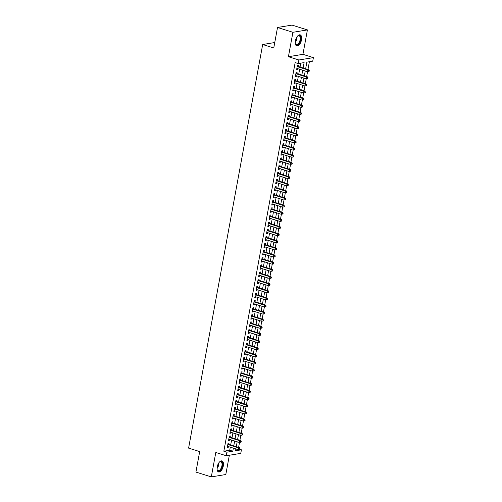 <?xml version="1.0" encoding="UTF-8"?>
<svg xmlns="http://www.w3.org/2000/svg" width="502" height="502" viewBox="0 0 502 502"><rect width="100%" height="100%" fill="white"/><g stroke="black" fill="none" stroke-linecap="round" stroke-linejoin="round"><path stroke-width="0.75" d="M223.321 465.938A5.786 2.855 107.4 0 0 221.991 460.924A5.786 2.855 107.4 0 0 217.203 466.942A5.786 2.855 107.4 0 0 218.539 471.962A5.786 2.855 107.4 0 0 223.321 465.938M301.52 39.871A5.786 2.855 107.4 0 0 300.19 34.858A5.786 2.855 107.4 0 0 295.402 40.875A5.786 2.855 107.4 0 0 296.732 45.895A5.786 2.855 107.4 0 0 301.52 39.871M239.724 449.277L241.418 449.805L240.759 453.369L226.258 455.753L226.91 452.183L232.79 451.223L233.355 448.135M274.757 42.532L262.678 44.515L188.601 448.117L199.683 451.587L195.918 472.087L211.311 476.9L225.812 474.522L229.351 455.245M262.678 44.515L273.759 47.979L277.518 27.478L292.026 25.1L307.412 29.913L292.911 32.297L288.424 56.72L298.891 59.989L313.399 57.611L312.74 61.175L306.86 62.141L305.649 68.761M288.424 56.72L302.932 54.335L307.412 29.913M302.932 54.335L313.399 57.611M238.601 447.42L239.498 442.513M239.906 440.292L240.809 435.385M241.217 433.157L242.115 428.256L231.422 424.905M242.522 426.029L243.426 421.122L232.727 417.777M243.834 418.9L244.731 413.993M245.139 411.765L246.043 406.858L235.344 403.514M246.451 404.637L247.354 399.73M247.762 397.509L248.659 392.602M249.067 390.374L249.971 385.467M250.379 383.246L251.276 378.339L240.577 374.994M251.684 376.111L252.588 371.21L241.889 367.859M252.995 368.983L253.893 364.075M254.301 361.854L255.204 356.947L244.505 353.596M255.612 354.719L256.516 349.812M256.924 347.591L257.821 342.684M258.229 340.456L259.132 335.556M259.54 333.328L260.438 328.421L249.739 325.076M260.845 326.2L261.749 321.293M262.157 319.065L263.054 314.158M263.462 311.937L264.366 307.029L253.667 303.685M264.774 304.808L265.671 299.901L254.978 296.55M266.085 297.673L266.982 292.766M267.39 290.545L268.294 285.638M268.702 283.41L269.599 278.51L258.9 275.159M270.007 276.282L270.911 271.375M271.318 269.154L272.216 264.247M272.624 262.019L273.527 257.112L262.828 253.767M273.935 254.89L274.832 249.983L264.14 246.639M275.24 247.762L276.144 242.855M276.552 240.627L277.455 235.72M277.863 233.499L278.761 228.592L268.062 225.247M279.168 226.364L280.072 221.464L269.373 218.113M280.48 219.236L281.377 214.329M281.785 212.108L282.689 207.2L271.99 203.85M283.097 204.973L283.994 200.066L273.301 196.721M284.402 197.844L285.305 192.937M285.713 190.71L286.617 185.809M287.025 183.581L287.922 178.674L277.223 175.33M288.33 176.453L289.234 171.546L278.535 168.195M289.641 169.318L290.539 164.411M290.947 162.19L291.85 157.283L281.151 153.938M292.258 155.062L293.155 150.154L282.463 146.804M293.563 147.927L294.467 143.02M294.875 140.798L295.772 135.891M296.186 133.664L297.084 128.763L286.385 125.412M297.491 126.535L298.395 121.628L287.696 118.284M298.803 119.407L299.7 114.5M300.108 112.272L301.012 107.365L290.313 104.021M301.42 105.144L302.317 100.237L291.624 96.892M302.725 98.009L303.628 93.108M304.036 90.881L304.934 85.974L294.241 82.629M305.341 83.752L306.245 78.845L295.546 75.495M306.653 76.618L307.557 71.711L296.858 68.366M307.964 69.489L309.389 61.727M277.518 27.478L292.911 32.297M228.799 444.358L229.031 443.109L228.046 443.266L227.262 447.546L228.241 447.389L228.391 446.579M230.111 437.223L230.336 435.974L229.358 436.138L228.573 440.417L229.552 440.254L229.703 439.451M231.416 430.095L231.648 428.846L230.669 429.009L229.878 433.289L230.864 433.126L231.008 432.316M232.727 422.966L232.953 421.718L231.974 421.875L231.19 426.154L232.169 425.997L232.319 425.188M234.032 415.832L234.265 414.583L233.286 414.746L232.501 419.026L233.48 418.863L233.625 418.059M235.344 408.703L235.57 407.455L234.591 407.618L233.806 411.891L234.785 411.734L234.936 410.925M236.655 401.569L236.881 400.326L235.902 400.483L235.118 404.763L236.097 404.599L236.241 403.796M237.961 394.44L238.193 393.191L237.208 393.355L236.423 397.634L237.402 397.471L237.553 396.668M239.272 387.312L239.498 386.063L238.519 386.22L237.735 390.5L238.714 390.343L238.864 389.533M240.577 380.177L240.809 378.928L239.83 379.092L239.04 383.371L240.025 383.208L240.169 382.405M241.889 373.049L242.115 371.8L241.136 371.963L240.351 376.236L241.33 376.08L241.481 375.27M243.194 365.914L243.426 364.672L242.447 364.828L241.663 369.108L242.642 368.945L242.786 368.142M244.505 358.786L244.731 357.537L243.752 357.7L242.968 361.98L243.947 361.816L244.097 361.013M245.811 351.657L246.043 350.409L245.064 350.565L244.279 354.845L245.258 354.688L245.403 353.879M247.122 344.523L247.354 343.274L246.369 343.437L245.585 347.717L246.564 347.553L246.714 346.75M248.434 337.394L248.659 336.145L247.681 336.309L246.896 340.588L247.875 340.425L248.026 339.616M249.739 330.266L249.971 329.017L248.986 329.174L248.201 333.453L249.187 333.297L249.331 332.487M251.05 323.131L251.276 321.882L250.297 322.046L249.513 326.325L250.492 326.162L250.642 325.359M252.355 316.003L252.588 314.754L251.609 314.917L250.818 319.19L251.803 319.034L251.948 318.224M253.667 308.868L253.893 307.626L252.914 307.782L252.129 312.062L253.108 311.899L253.259 311.096M254.972 301.74L255.204 300.491L254.225 300.654L253.441 304.934L254.42 304.77L254.564 303.967M256.284 294.611L256.516 293.363L255.531 293.519L254.746 297.799L255.725 297.642L255.876 296.833M257.595 287.477L257.821 286.228L256.842 286.391L256.058 290.671L257.037 290.507L257.187 289.704M258.9 280.348L259.132 279.099L258.147 279.263L257.363 283.536L258.342 283.379L258.492 282.57M260.212 273.22L260.438 271.971L259.459 272.128L258.674 276.407L259.653 276.244L259.804 275.441M261.517 266.085L261.749 264.836L260.77 265L259.98 269.279L260.965 269.116L261.109 268.313M262.828 258.957L263.054 257.708L262.075 257.865L261.291 262.144L262.27 261.988L262.42 261.178M264.134 251.822L264.366 250.573L263.387 250.736L262.602 255.016L263.581 254.853L263.726 254.05M265.445 244.694L265.671 243.445L264.692 243.608L263.908 247.888L264.887 247.724L265.037 246.921M266.757 237.565L266.982 236.316L266.004 236.473L265.219 240.753L266.198 240.596L266.342 239.787M268.062 230.431L268.294 229.182L267.309 229.345L266.524 233.625L267.503 233.461L267.654 232.658M269.373 223.302L269.599 222.053L268.62 222.217L267.836 226.49L268.815 226.333L268.965 225.523M270.678 216.167L270.911 214.925L269.932 215.082L269.141 219.361L270.126 219.198L270.271 218.395M271.99 209.039L272.216 207.79L271.237 207.953L270.452 212.233L271.431 212.07L271.582 211.267M273.295 201.911L273.527 200.662L272.548 200.819L271.764 205.098L272.743 204.941L272.887 204.132M274.607 194.776L274.832 193.527L273.854 193.69L273.069 197.97L274.048 197.807L274.199 197.004M275.912 187.648L276.144 186.399L275.165 186.562L274.381 190.835L275.36 190.678L275.504 189.869M277.223 180.519L277.455 179.27L276.47 179.427L275.686 183.707L276.665 183.544L276.815 182.741M278.535 173.385L278.761 172.136L277.782 172.299L276.997 176.578L277.976 176.415L278.127 175.612M279.84 166.256L280.072 165.007L279.087 165.171L278.303 169.444L279.288 169.287L279.432 168.477M281.151 159.121L281.377 157.879L280.398 158.036L279.614 162.315L280.593 162.152L280.743 161.349M282.457 151.993L282.689 150.744L281.71 150.907L280.919 155.187L281.904 155.024L282.049 154.221M283.768 144.865L283.994 143.616L283.015 143.773L282.231 148.052L283.21 147.895L283.36 147.086M285.073 137.73L285.305 136.481L284.327 136.644L283.542 140.924L284.521 140.761L284.665 139.958M286.385 130.602L286.617 129.353L285.632 129.516L284.847 133.789L285.826 133.632L285.977 132.823M287.696 123.467L287.922 122.224L286.943 122.381L286.159 126.661L287.138 126.498L287.288 125.695M289.001 116.338L289.234 115.09L288.248 115.253L287.464 119.532L288.449 119.369L288.594 118.566M290.313 109.21L290.539 107.961L289.56 108.118L288.775 112.398L289.754 112.241L289.905 111.431M291.618 102.075L291.85 100.827L290.871 100.99L290.081 105.269L291.066 105.106L291.21 104.303M292.93 94.947L293.155 93.698L292.177 93.861L291.392 98.141L292.371 97.978L292.522 97.168M294.235 87.819L294.467 86.57L293.488 86.727L292.704 91.006L293.683 90.849L293.827 90.04M295.546 80.684L295.772 79.435L294.793 79.598L294.009 83.878L294.988 83.715L295.138 82.912M296.858 73.556L297.084 72.307L296.105 72.47L295.32 76.743L296.299 76.586L296.444 75.777M235.814 449.259L236.555 449.133M303.126 67.977L304.118 62.593L298.238 63.559L295.157 62.593L223.836 451.223L229.715 450.256L230.28 447.169M230.688 444.948L231.585 440.041M231.999 437.813L232.897 432.912M233.304 430.685L234.208 425.778M234.616 423.556L235.513 418.649M235.921 416.422L236.825 411.514M237.233 409.293L238.13 404.386M238.538 402.165L239.441 397.258M239.849 395.03L240.747 390.123M241.161 387.902L242.058 382.995M242.466 380.767L243.37 375.866M243.777 373.639L244.675 368.732M245.083 366.51L245.986 361.603M246.394 359.376L247.291 354.468M247.699 352.247L248.603 347.34M249.011 345.112L249.908 340.212M250.316 337.984L251.22 333.077M251.627 330.856L252.531 325.949M252.939 323.721L253.836 318.814M254.244 316.593L255.148 311.686M255.556 309.464L256.453 304.557M256.861 302.329L257.764 297.422M258.172 295.201L259.07 290.294M259.478 288.066L260.381 283.166M260.789 280.938L261.686 276.031M262.1 273.81L262.998 268.903M263.406 266.675L264.309 261.768M264.717 259.547L265.614 254.639M266.022 252.412L266.926 247.511M267.334 245.283L268.231 240.376M268.639 238.155L269.543 233.248M269.95 231.02L270.848 226.113M271.262 223.892L272.159 218.985M272.567 216.764L273.471 211.857M273.879 209.629L274.776 204.722M275.184 202.501L276.087 197.593M276.495 195.366L277.393 190.465M277.801 188.237L278.704 183.33M279.112 181.109L280.009 176.202M280.417 173.974L281.321 169.067M281.729 166.846L282.632 161.939M283.04 159.711L283.937 154.811M284.345 152.583L285.249 147.676M285.657 145.454L286.554 140.547M286.962 138.32L287.866 133.419M288.273 131.191L289.171 126.284M289.579 124.063L290.482 119.156M290.89 116.928L291.787 112.021M292.202 109.8L293.099 104.893M293.507 102.665L294.41 97.764M294.818 95.537L295.716 90.63M296.124 88.408L297.027 83.501M297.435 81.274L298.332 76.367M298.74 74.145L299.644 69.238M300.052 67.017L300.761 63.145M298.163 66.421L298.395 65.178L297.41 65.335L296.626 69.615L297.604 69.452L297.755 68.648M226.258 455.753L215.791 452.478L211.311 476.9M223.836 451.223L226.91 452.183M298.238 63.559L298.891 59.989M235.877 448.92L235.532 450.771L241.418 449.805M305.235 70.989L304.337 75.896M303.93 78.117L303.026 83.025M302.618 85.252L301.721 90.159M301.313 92.381L300.409 97.288M300.001 99.515L299.104 104.416M298.696 106.644L297.793 111.551M297.385 113.772L296.487 118.679M296.08 120.907L295.176 125.814M294.768 128.035L293.865 132.942M293.457 135.163L292.559 140.071M292.151 142.298L291.248 147.205M290.84 149.427L289.943 154.334M289.535 156.561L288.631 161.462M288.223 163.69L287.326 168.597M286.918 170.818L286.014 175.725M285.607 177.953L284.703 182.86M284.295 185.081L283.398 189.988M282.99 192.216L282.086 197.117M281.678 199.344L280.781 204.251M280.373 206.473L279.47 211.38M279.062 213.607L278.164 218.514M277.757 220.736L276.853 225.643M276.445 227.864L275.548 232.771M275.134 234.999L274.236 239.906M273.828 242.127L272.925 247.034M272.517 249.262L271.62 254.163M271.212 256.39L270.308 261.297M269.9 263.519L269.003 268.426M268.595 270.653L267.692 275.56M267.284 277.782L266.386 282.689M265.978 284.91L265.075 289.817M264.667 292.045L263.763 296.952M263.355 299.173L262.458 304.08M262.05 306.308L261.147 311.209M260.739 313.436L259.841 318.343M259.434 320.565L258.53 325.472M258.122 327.699L257.225 332.606M256.817 334.828L255.913 339.735M255.505 341.962L254.602 346.863M254.194 349.091L253.297 353.998M252.889 356.219L251.985 361.126M251.577 363.354L250.68 368.261M250.272 370.482L249.368 375.389M248.961 377.611L248.063 382.518M247.655 384.745L246.752 389.652M246.344 391.874L245.447 396.781M245.032 399.008L244.135 403.909M243.727 406.137L242.824 411.044M242.416 413.265L241.518 418.172M241.111 420.4L240.207 425.307M239.799 427.528L238.902 432.435M238.494 434.663L237.59 439.564M237.182 441.791L236.285 446.698M233.763 445.908L234.666 441.001M235.074 438.779L235.978 433.872M236.386 431.651L237.283 426.744M237.691 424.516L238.594 419.609M239.002 417.388L239.9 412.481M240.307 410.253L241.211 405.352M241.619 403.125L242.516 398.218M242.924 395.996L243.828 391.089M244.236 388.862L245.133 383.955M245.547 381.733L246.444 376.826M246.852 374.599L247.756 369.698M248.164 367.47L249.061 362.563M249.469 360.342L250.372 355.435M250.78 353.207L251.678 348.3M252.086 346.079L252.989 341.172M253.397 338.95L254.294 334.043M254.702 331.816L255.606 326.909M256.014 324.687L256.917 319.78M257.325 317.553L258.223 312.652M258.63 310.424L259.534 305.517M259.942 303.296L260.839 298.389M261.247 296.161L262.151 291.254M262.559 289.033L263.456 284.126M263.864 281.898L264.767 276.997M265.175 274.77L266.079 269.863M266.487 267.641L267.384 262.734M267.792 260.507L268.695 255.6M269.103 253.378L270.001 248.471M270.409 246.25L271.312 241.343M271.72 239.115L272.617 234.208M273.025 231.987L273.929 227.08M274.337 224.852L275.234 219.951M275.648 217.724L276.546 212.817M276.953 210.595L277.857 205.688M278.265 203.461L279.162 198.554M279.57 196.332L280.474 191.425M280.882 189.198L281.779 184.297M282.187 182.069L283.09 177.162M283.498 174.941L284.396 170.034M284.803 167.806L285.707 162.899M286.115 160.678L287.018 155.771M287.426 153.549L288.324 148.642M288.732 146.415L289.635 141.508M290.043 139.286L290.94 134.379M291.348 132.151L292.252 127.251M292.66 125.023L293.557 120.116M293.965 117.895L294.869 112.988M295.276 110.76L296.18 105.853M296.588 103.632L297.485 98.725M297.893 96.497L298.797 91.596M299.205 89.369L300.102 84.461M300.51 82.24L301.413 77.333M301.821 75.105L302.719 70.205M229.715 450.256L232.79 451.223M296.707 69.176L297.604 69.452M295.402 76.304L296.299 76.586M294.09 83.432L294.988 83.715M292.785 90.567L293.683 90.849M291.474 97.695L292.371 97.978M290.162 104.824L291.066 105.106M288.857 111.959L289.754 112.241M287.546 119.087L288.449 119.369M286.24 126.222L287.138 126.498M284.929 133.35L285.826 133.632M283.624 140.478L284.521 140.761M282.312 147.613L283.21 147.895M281.001 154.741L281.904 155.024M279.696 161.876L280.593 162.152M278.384 169.005L279.288 169.287M277.079 176.133L277.976 176.415M275.767 183.268L276.665 183.544M274.462 190.396L275.36 190.678M273.151 197.524L274.048 197.807M271.839 204.659L272.743 204.941M270.534 211.788L271.431 212.07M269.223 218.922L270.126 219.198M267.917 226.051L268.815 226.333M266.606 233.179L267.503 233.461M265.301 240.314L266.198 240.596M263.989 247.442L264.887 247.724M262.684 254.57L263.581 254.853M261.373 261.705L262.27 261.988M260.061 268.834L260.965 269.116M258.756 275.968L259.653 276.244M257.444 283.097L258.342 283.379M256.139 290.225L257.037 290.507M254.828 297.36L255.725 297.642M253.523 304.488L254.42 304.77M252.211 311.623L253.108 311.899M250.9 318.751L251.803 319.034M249.594 325.88L250.492 326.162M248.283 333.014L249.187 333.297M246.978 340.143L247.875 340.425M245.666 347.271L246.564 347.553M244.361 354.406L245.258 354.688M243.05 361.534L243.947 361.816M241.738 368.669L242.642 368.945M240.433 375.797L241.33 376.08M239.121 382.926L240.025 383.208M237.816 390.06L238.714 390.343M236.505 397.189L237.402 397.471M235.2 404.323L236.097 404.599M233.888 411.452L234.785 411.734M232.577 418.58L233.48 418.863M231.271 425.715L232.169 425.997M229.96 432.843L230.864 433.126M228.655 439.972L229.552 440.254M227.343 447.106L228.241 447.389M309.15 71.322L309.282 70.606L308.887 70.669L308.761 71.384L309.15 71.322L307.569 71.717L307.895 69.935L308.874 69.772L297.673 66.27A0.74 0.627 -99.3 0 1 297.454 66.145L297.291 66.007M297.184 66.584L307.895 69.935L308.887 70.669M309.282 70.606L308.874 69.772M307.569 71.717L308.761 71.384M297.397 36.282A5.007 2.466 -72.6 0 1 297.862 35.868A5.007 2.466 -72.6 0 1 300.616 39.783A5.007 2.466 -72.6 0 1 298.081 44.565A5.007 2.466 -72.6 0 1 295.402 43.737A5.007 2.466 -72.6 0 1 295.251 43.128M295.345 43.548A4.631 2.284 107.4 0 0 296.274 44.546A4.631 2.284 107.4 0 0 300.108 39.721A4.631 2.284 107.4 0 0 299.041 35.698A4.631 2.284 107.4 0 0 297.711 35.987M296.406 45.745A5.748 2.836 107.4 0 0 301.005 39.721A5.748 2.836 107.4 0 0 299.832 34.795M219.198 462.348A5.007 2.466 -72.6 0 1 219.211 462.336A5.007 2.466 -72.6 0 1 219.669 461.934A5.007 2.466 -72.6 0 1 222.543 463.835A5.007 2.466 -72.6 0 1 220.328 470.236A5.007 2.466 -72.6 0 1 217.203 469.803A5.007 2.466 -72.6 0 1 217.059 469.194M217.146 469.615A4.631 2.284 107.4 0 0 218.081 470.612A4.631 2.284 107.4 0 0 219.983 469.847A4.631 2.284 107.4 0 0 222.003 465.166A4.631 2.284 107.4 0 0 220.849 461.765A4.631 2.284 107.4 0 0 219.512 462.053M218.207 471.811A5.748 2.836 107.4 0 0 220.409 470.826A5.748 2.836 107.4 0 0 222.901 465.172A5.748 2.836 107.4 0 0 221.633 460.855M307.845 78.45L307.971 77.741L307.582 77.804L307.45 78.513L307.845 78.45L306.258 78.845L306.584 77.063L307.563 76.906L296.362 73.399A0.74 0.627 -99.3 0 1 296.142 73.279L295.979 73.141M295.873 73.712L306.584 77.063L307.582 77.804M307.971 77.741L307.563 76.906M306.258 78.845L307.45 78.513M306.534 85.585L306.666 84.869L306.27 84.932L306.138 85.647L306.534 85.585L304.946 85.98L305.279 84.198L306.258 84.035L295.05 80.533A0.74 0.627 -99.3 0 1 294.831 80.408L294.674 80.27M294.567 80.847L305.279 84.198L306.27 84.932M306.666 84.869L306.258 84.035M304.946 85.98L306.138 85.647M305.222 92.713L305.354 91.998L304.965 92.067L304.833 92.776L305.222 92.713L303.641 93.108L292.93 89.758M304.833 92.776L303.641 93.108L303.967 91.326L304.946 91.169L293.745 87.662A0.74 0.627 -99.3 0 1 293.526 87.536L293.363 87.398M293.256 87.975L303.967 91.326L304.965 92.067M305.354 91.998L304.946 91.169M303.917 99.842L304.049 99.132L303.654 99.195L303.522 99.911L303.917 99.842L302.329 100.243L302.656 98.461L303.641 98.298L292.434 94.79A0.74 0.627 -99.3 0 1 292.214 94.671L292.051 94.533M291.951 95.11L302.656 98.461L303.654 99.195M304.049 99.132L303.641 98.298M302.329 100.243L303.522 99.911M302.606 106.976L302.737 106.261L302.348 106.324L302.217 107.039L302.606 106.976L301.024 107.372L301.351 105.589L302.329 105.426L291.129 101.925A0.74 0.627 -99.3 0 1 290.909 101.799L290.746 101.661M290.639 102.239L301.351 105.589L302.348 106.324M302.737 106.261L302.329 105.426M301.024 107.372L302.217 107.039M301.3 114.105L301.432 113.396L301.037 113.458L300.905 114.167L301.3 114.105L299.713 114.5L289.001 111.149M300.905 114.167L299.713 114.5L300.039 112.718L301.024 112.561L289.817 109.053A0.74 0.627 -99.3 0 1 289.598 108.928L289.434 108.796M289.334 109.367L300.039 112.718L301.037 113.458M301.432 113.396L301.024 112.561M299.989 121.239L300.121 120.524L299.732 120.587L299.6 121.302L299.989 121.239L298.408 121.635L298.734 119.852L299.713 119.689L288.512 116.188A0.74 0.627 -99.3 0 1 288.292 116.062L288.129 115.924M288.022 116.502L298.734 119.852L299.732 120.587M300.121 120.524L299.713 119.689M298.408 121.635L299.6 121.302M298.684 128.368L298.809 127.652L298.42 127.721L298.288 128.43L298.684 128.368L297.096 128.763L297.422 126.981L298.401 126.818L287.2 123.316A0.74 0.627 -99.3 0 1 286.981 123.191L286.818 123.053M286.711 123.63L297.422 126.981L298.42 127.721M298.809 127.652L298.401 126.818M297.096 128.763L298.288 128.43M297.372 135.496L297.504 134.787L297.109 134.85L296.983 135.565L297.372 135.496L295.791 135.898L285.08 132.547M296.983 135.565L295.791 135.898L296.117 134.109L297.096 133.952L285.895 130.445A0.74 0.627 -99.3 0 1 285.669 130.325L285.512 130.187M285.406 130.758L296.117 134.109L297.109 134.85M297.504 134.787L297.096 133.952M296.061 142.631L296.193 141.915L295.803 141.978L295.672 142.694L296.061 142.631L294.479 143.026L283.768 139.675M295.672 142.694L294.479 143.026L294.806 141.244L295.785 141.081L284.584 137.579A0.74 0.627 -99.3 0 1 284.364 137.454L284.201 137.316M284.094 137.893L294.806 141.244L295.803 141.978M296.193 141.915L295.785 141.081M294.756 149.759L294.887 149.044L294.492 149.113L294.36 149.822L294.756 149.759L293.168 150.154L293.501 148.372L294.479 148.215L283.272 144.708A0.74 0.627 -99.3 0 1 283.053 144.582L282.896 144.444M282.789 145.022L293.501 148.372L294.492 149.113M294.887 149.044L294.479 148.215M293.168 150.154L294.36 149.822M293.444 156.888L293.576 156.178L293.187 156.241L293.055 156.957L293.444 156.888L291.863 157.289L292.189 155.507L293.168 155.344L281.967 151.836A0.74 0.627 -99.3 0 1 281.748 151.717L281.584 151.579M281.478 152.156L292.189 155.507L293.187 156.241M293.576 156.178L293.168 155.344M291.863 157.289L293.055 156.957M292.139 164.022L292.271 163.307L291.875 163.37L291.744 164.085L292.139 164.022L290.551 164.418L279.84 161.067M291.744 164.085L290.551 164.418L290.878 162.635L291.863 162.472L280.656 158.971A0.74 0.627 -99.3 0 1 280.436 158.845L280.273 158.707M280.172 159.285L290.878 162.635L291.875 163.37M292.271 163.307L291.863 162.472M290.827 171.151L290.959 170.442L290.57 170.504L290.438 171.213L290.827 171.151L289.246 171.546L289.572 169.764L290.551 169.607L279.35 166.099A0.74 0.627 -99.3 0 1 279.131 165.98L278.968 165.842M278.861 166.413L289.572 169.764L290.57 170.504M290.959 170.442L290.551 169.607M289.246 171.546L290.438 171.213M289.522 178.285L289.648 177.57L289.259 177.633L289.127 178.348L289.522 178.285L287.935 178.681L288.261 176.899L289.24 176.735L278.039 173.234A0.74 0.627 -99.3 0 1 277.819 173.108L277.656 172.97M277.55 173.548L288.261 176.899L289.259 177.633M289.648 177.57L289.24 176.735M287.935 178.681L289.127 178.348M288.211 185.414L288.343 184.698L287.947 184.767L287.822 185.476L288.211 185.414L286.629 185.809L275.918 182.458M287.822 185.476L286.629 185.809L286.956 184.027L287.935 183.87L276.734 180.362A0.74 0.627 -99.3 0 1 276.508 180.237L276.351 180.099M276.244 180.676L286.956 184.027L287.947 184.767M288.343 184.698L287.935 183.87M286.899 192.542L287.031 191.833L286.642 191.896L286.51 192.611L286.899 192.542L285.318 192.944L274.607 189.593M286.51 192.611L285.318 192.944L285.644 191.162L286.623 190.998L275.422 187.491A0.74 0.627 -99.3 0 1 275.203 187.371L275.04 187.233M274.933 187.811L285.644 191.162L286.642 191.896M287.031 191.833L286.623 190.998M285.594 199.677L285.726 198.961L285.331 199.024L285.199 199.74L285.594 199.677L284.007 200.072L284.339 198.29L285.318 198.127L274.111 194.625A0.74 0.627 -99.3 0 1 273.891 194.5L273.734 194.362M273.628 194.939L284.339 198.29L285.331 199.024M285.726 198.961L285.318 198.127M284.007 200.072L285.199 199.74M284.283 206.805L284.414 206.09L284.025 206.159L283.894 206.868L284.283 206.805L282.701 207.2L283.028 205.418L284.007 205.262L272.806 201.754A0.74 0.627 -99.3 0 1 272.586 201.628L272.423 201.497M272.316 202.068L283.028 205.418L284.025 206.159M284.414 206.09L284.007 205.262M282.701 207.2L283.894 206.868M282.977 213.94L283.109 213.224L282.714 213.287L282.582 214.003L282.977 213.94L281.39 214.335L270.678 210.984M282.582 214.003L281.39 214.335L281.716 212.553L282.701 212.39L271.494 208.888A0.74 0.627 -99.3 0 1 271.275 208.763L271.111 208.625M271.011 209.202L281.716 212.553L282.714 213.287M283.109 213.224L282.701 212.39M281.666 221.068L281.798 220.353L281.409 220.422L281.277 221.131L281.666 221.068L280.085 221.464L280.411 219.681L281.39 219.518L270.189 216.017A0.74 0.627 -99.3 0 1 269.969 215.891L269.806 215.753M269.7 216.331L280.411 219.681L281.409 220.422M281.798 220.353L281.39 219.518M280.085 221.464L281.277 221.131M280.361 228.197L280.492 227.488L280.097 227.55L279.965 228.266L280.361 228.197L278.773 228.598L279.099 226.81L280.078 226.653L268.877 223.145A0.74 0.627 -99.3 0 1 268.658 223.026L268.495 222.888M268.388 223.459L279.099 226.81L280.097 227.55M280.492 227.488L280.078 226.653M278.773 228.598L279.965 228.266M279.049 235.331L279.181 234.616L278.786 234.679L278.66 235.394L279.049 235.331L277.468 235.727L266.757 232.376M278.66 235.394L277.468 235.727L277.794 233.945L278.773 233.781L267.572 230.28A0.74 0.627 -99.3 0 1 267.353 230.154L267.19 230.016M267.083 230.594L277.794 233.945L278.786 234.679M279.181 234.616L278.773 233.781M277.744 242.46L277.87 241.744L277.48 241.813L277.349 242.522L277.744 242.46L276.156 242.855L265.445 239.504M277.349 242.522L276.156 242.855L276.483 241.073L277.462 240.916L266.261 237.408A0.74 0.627 -99.3 0 1 266.041 237.283L265.878 237.145M265.771 237.722L276.483 241.073L277.48 241.813M277.87 241.744L277.462 240.916M276.433 249.588L276.564 248.879L276.169 248.942L276.037 249.657L276.433 249.588L274.845 249.99L275.178 248.208L276.156 248.044L264.949 244.537A0.74 0.627 -99.3 0 1 264.73 244.418L264.573 244.279M264.466 244.857L275.178 248.208L276.169 248.942M276.564 248.879L276.156 248.044M274.845 249.99L276.037 249.657M275.121 256.723L275.253 256.007L274.864 256.07L274.732 256.786L275.121 256.723L273.54 257.118L273.866 255.336L274.845 255.173L263.644 251.671A0.74 0.627 -99.3 0 1 263.424 251.546L263.261 251.408M263.155 251.985L273.866 255.336L274.864 256.07M275.253 256.007L274.845 255.173M273.54 257.118L274.732 256.786M273.816 263.851L273.948 263.142L273.552 263.205L273.421 263.914L273.816 263.851L272.228 264.247L261.523 260.896M273.421 263.914L272.228 264.247L272.555 262.464L273.54 262.308L262.333 258.8A0.74 0.627 -99.3 0 1 262.113 258.681L261.95 258.543M261.849 259.114L272.555 262.464L273.552 263.205M273.948 263.142L273.54 262.308M272.504 270.986L272.636 270.271L272.247 270.333L272.115 271.049L272.504 270.986L270.923 271.381L260.212 268.03M272.115 271.049L270.923 271.381L271.249 269.599L272.228 269.436L261.027 265.934A0.74 0.627 -99.3 0 1 260.808 265.809L260.645 265.671M260.538 266.248L271.249 269.599L272.247 270.333M272.636 270.271L272.228 269.436M271.199 278.114L271.331 277.399L270.936 277.468L270.804 278.177L271.199 278.114L269.612 278.51L269.938 276.727L270.923 276.571L259.716 273.063A0.74 0.627 -99.3 0 1 259.496 272.937L259.333 272.799M259.233 273.377L269.938 276.727L270.936 277.468M271.331 277.399L270.923 276.571M269.612 278.51L270.804 278.177M269.888 285.243L270.02 284.534L269.63 284.596L269.499 285.312L269.888 285.243L268.306 285.644L257.595 282.293M269.499 285.312L268.306 285.644L268.633 283.862L269.612 283.699L258.411 280.191A0.74 0.627 -99.3 0 1 258.191 280.072L258.028 279.934M257.921 280.511L268.633 283.862L269.63 284.596M270.02 284.534L269.612 283.699M268.583 292.377L268.708 291.662L268.319 291.725L268.187 292.44L268.583 292.377L266.995 292.773L256.284 289.422M268.187 292.44L266.995 292.773L267.321 290.991L268.3 290.827L257.099 287.326A0.74 0.627 -99.3 0 1 256.88 287.2L256.717 287.062M256.61 287.64L267.321 290.991L268.319 291.725M268.708 291.662L268.3 290.827M267.271 299.506L267.403 298.79L267.008 298.859L266.882 299.568L267.271 299.506L265.69 299.901L266.016 298.119L266.995 297.962L255.794 294.454A0.74 0.627 -99.3 0 1 255.568 294.329L255.411 294.191M255.305 294.768L266.016 298.119L267.008 298.859M267.403 298.79L266.995 297.962M265.69 299.901L266.882 299.568M265.96 306.634L266.091 305.925L265.702 305.988L265.571 306.703L265.96 306.634L264.378 307.036L264.705 305.254L265.683 305.09L254.483 301.583A0.74 0.627 -99.3 0 1 254.263 301.464L254.1 301.325M253.993 301.903L264.705 305.254L265.702 305.988M266.091 305.925L265.683 305.09M264.378 307.036L265.571 306.703M264.654 313.769L264.786 313.053L264.391 313.116L264.259 313.832L264.654 313.769L263.067 314.164L252.362 310.813M264.259 313.832L263.067 314.164L263.399 312.382L264.378 312.219L253.171 308.717A0.74 0.627 -99.3 0 1 252.952 308.592L252.795 308.454M252.688 309.031L263.399 312.382L264.391 313.116M264.786 313.053L264.378 312.219M263.343 320.897L263.475 320.188L263.086 320.251L262.954 320.966L263.343 320.897L261.762 321.299L251.05 317.948M262.954 320.966L261.762 321.299L262.088 319.51L263.067 319.354L251.866 315.846A0.74 0.627 -99.3 0 1 251.646 315.727L251.483 315.589M251.376 316.16L262.088 319.51L263.086 320.251M263.475 320.188L263.067 319.354M262.038 328.032L262.169 327.317L261.774 327.379L261.642 328.095L262.038 328.032L260.45 328.427L260.776 326.645L261.762 326.482L250.554 322.981A0.74 0.627 -99.3 0 1 250.335 322.855L250.172 322.717M250.071 323.294L260.776 326.645L261.774 327.379M262.169 327.317L261.762 326.482M260.45 328.427L261.642 328.095M260.726 335.16L260.858 334.445L260.469 334.514L260.337 335.223L260.726 335.16L259.145 335.556L248.434 332.205M260.337 335.223L259.145 335.556L259.471 333.774L260.45 333.617L249.249 330.109A0.74 0.627 -99.3 0 1 249.03 329.983L248.867 329.845M248.76 330.423L259.471 333.774L260.469 334.514M260.858 334.445L260.45 333.617M259.421 342.289L259.547 341.58L259.157 341.642L259.026 342.358L259.421 342.289L257.833 342.69L247.122 339.339M259.026 342.358L257.833 342.69L258.16 340.908L259.139 340.745L247.938 337.237A0.74 0.627 -99.3 0 1 247.718 337.118L247.555 336.98M247.448 337.557L258.16 340.908L259.157 341.642M259.547 341.58L259.139 340.745M258.11 349.423L258.241 348.708L257.846 348.771L257.721 349.486L258.11 349.423L256.528 349.819L245.817 346.468M257.721 349.486L256.528 349.819L256.855 348.037L257.833 347.873L246.633 344.372A0.74 0.627 -99.3 0 1 246.407 344.246L246.25 344.108M246.143 344.686L256.855 348.037L257.846 348.771M258.241 348.708L257.833 347.873M256.798 356.552L256.93 355.843L256.541 355.905L256.409 356.615L256.798 356.552L255.217 356.947L255.543 355.165L256.522 355.008L245.321 351.5A0.74 0.627 -99.3 0 1 245.101 351.375L244.938 351.243M244.832 351.814L255.543 355.165L256.541 355.905M256.93 355.843L256.522 355.008M255.217 356.947L256.409 356.615M255.493 363.686L255.625 362.971L255.229 363.034L255.098 363.749L255.493 363.686L253.905 364.082L243.2 360.731M255.098 363.749L253.905 364.082L254.238 362.3L255.217 362.137L244.01 358.635A0.74 0.627 -99.3 0 1 243.79 358.51L243.633 358.372M243.526 358.949L254.238 362.3L255.229 363.034M255.625 362.971L255.217 362.137M254.181 370.815L254.313 370.099L253.924 370.169L253.792 370.878L254.181 370.815L252.6 371.21L252.926 369.428L253.905 369.265L242.704 365.763A0.74 0.627 -99.3 0 1 242.485 365.638L242.322 365.5M242.215 366.077L252.926 369.428L253.924 370.169M254.313 370.099L253.905 369.265M252.6 371.21L253.792 370.878M252.876 377.943L253.008 377.234L252.613 377.297L252.481 378.012L252.876 377.943L251.289 378.345L251.615 376.556L252.6 376.4L241.393 372.892A0.74 0.627 -99.3 0 1 241.173 372.773L241.01 372.635M240.91 373.206L251.615 376.556L252.613 377.297M253.008 377.234L252.6 376.4M251.289 378.345L252.481 378.012M251.565 385.078L251.697 384.363L251.307 384.425L251.176 385.141L251.565 385.078L249.983 385.473L239.272 382.122M251.176 385.141L249.983 385.473L250.31 383.691L251.289 383.528L240.088 380.027A0.74 0.627 -99.3 0 1 239.868 379.901L239.705 379.763M239.598 380.34L250.31 383.691L251.307 384.425M251.697 384.363L251.289 383.528M250.26 392.206L250.391 391.491L249.996 391.56L249.864 392.269L250.26 392.206L248.672 392.602L237.961 389.251M249.864 392.269L248.672 392.602L248.998 390.82L249.977 390.663L238.776 387.155A0.74 0.627 -99.3 0 1 238.557 387.029L238.394 386.891M238.287 387.469L248.998 390.82L249.996 391.56M250.391 391.491L249.977 390.663M248.948 399.335L249.08 398.626L248.685 398.688L248.559 399.404L248.948 399.335L247.367 399.736L236.655 396.385M248.559 399.404L247.367 399.736L247.693 397.954L248.672 397.791L237.471 394.283A0.74 0.627 -99.3 0 1 237.251 394.164L237.088 394.026M236.982 394.603L247.693 397.954L248.685 398.688M249.08 398.626L248.672 397.791M247.643 406.469L247.768 405.754L247.379 405.817L247.248 406.532L247.643 406.469L246.055 406.865L246.382 405.083L247.36 404.919L236.16 401.418A0.74 0.627 -99.3 0 1 235.94 401.293L235.777 401.154M235.67 401.732L246.382 405.083L247.379 405.817M247.768 405.754L247.36 404.919M246.055 406.865L247.248 406.532M246.331 413.598L246.463 412.889L246.068 412.951L245.936 413.661L246.331 413.598L244.744 413.999L234.039 410.649M245.936 413.661L244.744 413.999L245.076 412.211L246.055 412.054L234.848 408.546A0.74 0.627 -99.3 0 1 234.629 408.427L234.472 408.289M234.365 408.86L245.076 412.211L246.068 412.951M246.463 412.889L246.055 412.054M245.02 420.732L245.152 420.017L244.763 420.08L244.631 420.795L245.02 420.732L243.439 421.128L243.765 419.346L244.744 419.183L233.543 415.681A0.74 0.627 -99.3 0 1 233.323 415.556L233.16 415.418M233.053 415.995L243.765 419.346L244.763 420.08M245.152 420.017L244.744 419.183M243.439 421.128L244.631 420.795M243.715 427.861L243.846 427.146L243.451 427.215L243.319 427.924L243.715 427.861L242.127 428.256L242.453 426.474L243.439 426.317L232.231 422.809A0.74 0.627 -99.3 0 1 232.012 422.684L231.849 422.546M231.748 423.123L242.453 426.474L243.451 427.215M243.846 427.146L243.439 426.317M242.127 428.256L243.319 427.924M242.403 434.989L242.535 434.28L242.146 434.343L242.014 435.058L242.403 434.989L240.822 435.391L230.111 432.04M242.014 435.058L240.822 435.391L241.148 433.609L242.127 433.446L230.926 429.938A0.74 0.627 -99.3 0 1 230.707 429.819L230.543 429.681M230.437 430.258L241.148 433.609L242.146 434.343M242.535 434.28L242.127 433.446M241.098 442.124L241.23 441.409L240.834 441.471L240.703 442.187L241.098 442.124L239.51 442.519L228.799 439.168M240.703 442.187L239.51 442.519L239.837 440.737L240.822 440.574L229.615 437.073A0.74 0.627 -99.3 0 1 229.395 436.947L229.232 436.809M229.132 437.386L239.837 440.737L240.834 441.471M241.23 441.409L240.822 440.574M239.787 449.252L239.918 448.543L239.529 448.606L239.398 449.315L239.787 449.252L238.205 449.648L227.494 446.297M239.398 449.315L238.205 449.648L238.532 447.866L239.51 447.709L228.31 444.201A0.74 0.627 -99.3 0 1 228.09 444.075L227.927 443.944M227.82 444.515L238.532 447.866L239.529 448.606M239.918 448.543L239.51 447.709M297.228 66.339L297.673 66.27M297.015 36.803A4.631 2.284 -72.6 0 1 296.902 38.717A4.631 2.284 -72.6 0 1 295.239 42.482M295.276 41.779A4.48 2.209 107.4 0 0 296.519 38.635A4.48 2.209 107.4 0 0 296.644 37.405M218.816 462.869A4.631 2.284 -72.6 0 1 217.04 468.548M217.077 467.845A4.48 2.209 107.4 0 0 218.452 463.471M295.916 73.474L296.362 73.399M294.611 80.602L295.05 80.533M293.3 87.737L293.745 87.662M291.995 94.865L292.434 94.79M290.683 101.994L291.129 101.925M289.378 109.129L289.817 109.053M288.066 116.257L288.512 116.188M286.755 123.385L287.2 123.316M285.45 130.52L285.895 130.445M284.138 137.648L284.584 137.579M282.833 144.783L283.272 144.708M281.522 151.911L281.967 151.836M280.216 159.04L280.656 158.971M278.905 166.175L279.35 166.099M277.6 173.303L278.039 173.234M276.288 180.438L276.734 180.362M274.977 187.566L275.422 187.491M273.672 194.694L274.111 194.625M272.36 201.829L272.806 201.754M271.055 208.957L271.494 208.888M269.743 216.086L270.189 216.017M268.438 223.221L268.877 223.145M267.127 230.349L267.572 230.28M265.815 237.484L266.261 237.408M264.51 244.612L264.949 244.537M263.199 251.74L263.644 251.671M261.893 258.875L262.333 258.8M260.582 266.004L261.027 265.934M259.277 273.138L259.716 273.063M257.965 280.267L258.411 280.191M256.654 287.395L257.099 287.326M255.349 294.53L255.794 294.454M254.037 301.658L254.483 301.583M252.732 308.786L253.171 308.717M251.42 315.921L251.866 315.846M250.115 323.05L250.554 322.981M248.804 330.184L249.249 330.109M247.499 337.313L247.938 337.237M246.187 344.441L246.633 344.372M244.876 351.576L245.321 351.5M243.57 358.704L244.01 358.635M242.259 365.839L242.704 365.763M240.954 372.967L241.393 372.892M239.642 380.096L240.088 380.027M238.337 387.23L238.776 387.155M237.026 394.359L237.471 394.283M235.714 401.487L236.16 401.418M234.409 408.622L234.848 408.546M233.097 415.75L233.543 415.681M231.792 422.885L232.231 422.809M230.481 430.013L230.926 429.938M229.176 437.142L229.615 437.073M227.864 444.276L228.31 444.201"/></g></svg>
